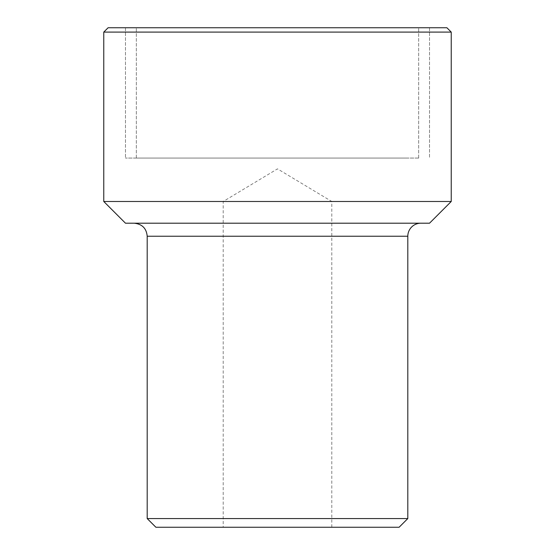<?xml version="1.0" encoding="UTF-8"?>
<svg xmlns="http://www.w3.org/2000/svg" width="555" height="555" viewBox="0 0 555 555"><rect width="100%" height="100%" fill="white"/><g stroke="black" fill="none" stroke-linecap="round" stroke-linejoin="round"><path stroke-width="0.42" stroke-dasharray="2.77 2.08" d="M103.764 201.486L451.236 201.486M429.521 223.207L125.479 223.207M451.236 32.093L103.764 32.093M277.5 223.207L420.836 223.207L277.5 223.207M147.193 518.564L407.807 518.564M399.114 527.25L155.886 527.25M277.5 527.25L331.793 527.25L277.5 527.25M108.107 27.75L446.893 27.75M277.5 27.75L125.479 27.75L277.5 27.75M277.5 158.057L125.479 158.057L277.5 158.057M277.5 201.486L331.793 201.486L277.5 201.486M380.237 27.75L136.336 27.75L380.237 27.75M380.237 158.057L136.336 158.057L380.237 158.057M408.653 158.057L136.336 158.057L408.653 158.057M408.653 27.75L136.336 27.75L408.653 27.75M418.741 158.057L125.479 158.057L418.741 158.057M418.741 27.75L125.479 27.75L418.741 27.75M407.807 236.236L147.193 236.236M125.479 27.75L125.479 158.057L125.479 27.75M429.521 27.75L429.521 158.057L429.521 27.75M331.793 527.25L331.793 201.486L277.5 168.866L223.207 201.486L223.207 527.25M418.664 158.057L418.664 27.75L418.664 158.057M136.336 158.057L136.336 27.75L136.336 158.057"/><path stroke-width="0.83" d="M277.5 201.486L103.764 201.486L103.764 32.093L451.236 32.093L451.236 201.486L277.5 201.486M103.764 201.486L125.479 223.207L429.521 223.207L451.236 201.486M147.193 518.564L155.886 527.25L399.114 527.25L407.807 518.564L147.193 518.564L147.193 236.236L407.807 236.236A13.029 13.029 0 0 1 420.836 223.207M451.236 32.093L446.893 27.75L108.107 27.75L103.764 32.093M407.807 518.564L407.807 236.236M147.193 236.236C146.492 228.396 142.149 224.053 134.164 223.207"/></g></svg>
